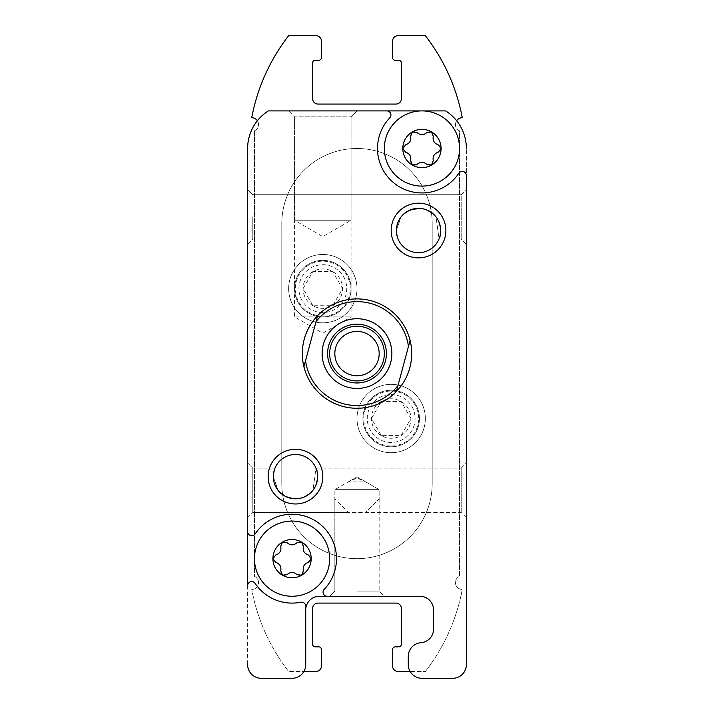 <?xml version="1.0" encoding="UTF-8"?>
<svg xmlns="http://www.w3.org/2000/svg" width="714" height="714" viewBox="0 0 714 714"><rect width="100%" height="100%" fill="white"/><g stroke="black" fill="none" stroke-linecap="round" stroke-linejoin="round"><path stroke-width="0.54" stroke-dasharray="3.57 2.68" d="M311.197 558.669A19.144 19.144 0 0 1 282.485 575.243A19.144 19.144 0 0 1 282.485 542.087A19.144 19.144 0 0 1 311.197 558.669L308.252 562.391C304.262 563.819 302.638 566.639 303.379 570.834C303.111 575.35 300.96 576.591 296.926 574.556C293.695 571.816 290.446 571.816 287.18 574.556C283.137 576.582 280.986 575.341 280.736 570.834C281.494 566.657 279.87 563.846 275.863 562.391L272.918 558.669L275.863 562.391C279.852 563.819 281.477 566.639 280.736 570.834C280.986 575.341 283.137 576.582 287.18 574.556C290.419 571.816 293.668 571.816 296.926 574.556C300.96 576.591 303.111 575.35 303.379 570.834C302.62 566.657 304.244 563.846 308.252 562.391C304.262 563.819 302.638 566.639 303.379 570.834L301.629 575.243L296.926 574.556C293.695 571.816 290.446 571.816 287.18 574.556L282.485 575.243L280.736 570.834C281.494 566.657 279.87 563.846 275.863 562.391C272.088 559.901 272.088 557.411 275.863 554.939C279.852 553.511 281.477 550.699 280.736 546.505C281.494 550.673 279.87 553.493 275.863 554.939L272.918 558.669L275.863 554.939C279.852 553.511 281.477 550.699 280.736 546.505L282.485 542.087L287.18 542.774C283.155 540.748 281.004 541.988 280.736 546.505C281.004 541.988 283.155 540.748 287.18 542.774C290.419 545.523 293.668 545.523 296.926 542.774C293.695 545.523 290.446 545.523 287.18 542.774C290.419 545.523 293.668 545.523 296.926 542.774L301.629 542.087L303.379 546.505C303.129 541.997 300.978 540.757 296.926 542.774C300.978 540.757 303.129 541.997 303.379 546.505C302.62 550.673 304.244 553.493 308.252 554.939C304.262 553.511 302.638 550.699 303.379 546.505C302.62 550.673 304.244 553.493 308.252 554.939L311.197 558.669L308.252 562.391C312.027 559.919 312.027 557.438 308.252 554.939M441.082 148.494A19.144 19.144 0 0 1 412.371 165.077A19.144 19.144 0 0 1 412.371 131.92A19.144 19.144 0 0 1 441.082 148.494L438.137 152.225C434.148 153.653 432.523 156.464 433.264 160.659C432.996 165.175 430.845 166.416 426.82 164.39C423.581 161.641 420.332 161.641 417.074 164.39C413.022 166.407 410.871 165.166 410.621 160.659C411.38 156.491 409.756 153.671 405.748 152.225L402.803 148.494L405.748 152.225C409.738 153.653 411.362 156.464 410.621 160.659C410.871 165.166 413.022 166.407 417.074 164.39C420.305 161.641 423.554 161.641 426.82 164.39C430.845 166.416 432.996 165.175 433.264 160.659C432.505 156.491 434.13 153.671 438.137 152.225C434.148 153.653 432.523 156.464 433.264 160.659L431.515 165.077L426.82 164.39C423.581 161.641 420.332 161.641 417.074 164.39L412.371 165.077L410.621 160.659C411.38 156.491 409.756 153.671 405.748 152.225C401.973 149.726 401.973 147.245 405.748 144.772C409.738 143.344 411.362 140.533 410.621 136.329C411.38 140.506 409.756 143.318 405.748 144.772L402.803 148.494L405.748 144.772C409.738 143.344 411.362 140.533 410.621 136.329L412.371 131.92L417.074 132.608C413.04 130.573 410.889 131.813 410.621 136.329C410.889 131.813 413.04 130.573 417.074 132.608C420.305 135.348 423.554 135.348 426.82 132.608C423.581 135.348 420.332 135.348 417.074 132.608C420.305 135.348 423.554 135.348 426.82 132.608L431.515 131.92L433.264 136.329C433.014 131.822 430.863 130.582 426.82 132.608C430.863 130.582 433.014 131.822 433.264 136.329C432.505 140.506 434.13 143.318 438.137 144.772C434.148 143.344 432.523 140.533 433.264 136.329C432.505 140.506 434.13 143.318 438.137 144.772L441.082 148.494L438.137 152.225C441.912 149.753 441.912 147.262 438.137 144.772M247.624 585.667L247.624 664.627A13.673 13.673 0 0 0 261.297 678.3L292.053 678.3A13.673 13.673 0 0 0 305.726 664.627L305.726 606.248A4.105 4.105 0 0 0 300.817 602.232A44.438 44.438 0 0 1 255.13 583.383A4.105 4.105 0 0 0 247.624 585.667L247.624 531.662A4.105 4.105 0 0 0 255.13 533.947A44.438 44.438 0 0 1 319.854 523.996A44.438 44.438 0 0 1 324.21 589.336A4.105 4.105 0 0 0 327.182 596.27L419.894 596.27A13.673 13.673 0 0 1 433.568 609.934L433.568 629.079A13.673 13.673 0 0 1 420.921 642.716A13.673 13.673 0 0 0 408.274 656.344L408.274 664.627A13.673 13.673 0 0 0 421.947 678.3L452.703 678.3A13.673 13.673 0 0 0 466.376 664.627L466.376 175.501A4.105 4.105 0 0 0 458.87 173.216A44.438 44.438 0 0 1 394.146 183.168A44.438 44.438 0 0 1 389.79 117.828A4.105 4.105 0 0 0 386.818 110.902L268.375 110.902A44.438 44.438 0 0 0 247.624 148.494L247.624 585.667A4.105 4.105 0 0 1 255.13 583.383A44.438 44.438 0 0 0 300.817 602.232A4.105 4.105 0 0 1 305.726 606.248L305.726 609.934A13.673 13.673 0 0 1 319.399 596.27A13.673 13.673 0 0 0 305.726 609.934L305.726 606.248A4.105 4.105 0 0 0 300.817 602.232A44.438 44.438 0 0 1 255.13 583.383A4.105 4.105 0 0 0 247.624 585.667M288.634 288.634A34.183 34.183 0 0 1 339.909 259.039A34.183 34.183 0 0 1 339.909 318.239A34.183 34.183 0 0 1 288.634 288.634M357 418.529A34.183 34.183 0 0 1 408.274 388.925A34.183 34.183 0 0 1 408.274 448.124A34.183 34.183 0 0 1 357 418.529M329.654 353.582A27.346 27.346 0 0 1 370.673 329.904A27.346 27.346 0 0 1 370.673 377.26A27.346 27.346 0 0 1 329.654 353.582A27.346 27.346 0 0 1 370.673 329.904A27.346 27.346 0 0 1 370.673 377.26A27.346 27.346 0 0 1 329.654 353.582M268.134 476.631A27.346 27.346 0 0 1 309.144 452.953A27.346 27.346 0 0 1 309.144 500.318A27.346 27.346 0 0 1 268.134 476.631M391.183 230.533A27.346 27.346 0 0 1 432.202 206.846A27.346 27.346 0 0 1 432.202 254.211A27.346 27.346 0 0 1 391.183 230.533M302.308 353.582A54.692 54.692 0 0 1 384.346 306.217A54.692 54.692 0 0 1 384.346 400.947A54.692 54.692 0 0 1 302.308 353.582A54.692 54.692 0 0 0 357 408.274A54.692 54.692 0 0 0 411.692 353.582A54.692 54.692 0 0 0 357 298.889A54.692 54.692 0 0 0 302.308 353.582M466.376 517.65L461.199 512.465L348.566 512.491L334.812 498.747L334.902 489.625L348.2 481.905L357 478.014L365.8 481.905L379.098 489.625L379.179 498.747L365.434 512.491L379.188 498.747L379.098 489.625L334.902 489.625L379.098 489.625L365.8 481.905L348.2 481.905L334.902 489.625L334.821 498.747L348.566 512.491L461.199 512.465L466.376 517.65L466.376 462.958L466.376 517.65L466.376 462.958L466.376 517.65L466.376 462.958L461.199 468.143L461.199 512.465L461.199 468.143L461.199 512.465L461.199 468.143L466.376 462.958M466.376 244.206L461.199 239.02L439.065 239.02C441.109 240.85 443.894 213.441 424.714 209.247C407.765 207.524 398.314 214.611 396.359 230.533L397.993 239.003L396.359 230.533L401.081 216.86C412.701 205.659 424.339 205.659 435.986 216.86L439.065 239.003C441.109 240.85 443.894 213.441 424.714 209.247C407.765 207.524 398.314 214.611 396.359 230.533L401.081 216.86C412.701 205.659 424.339 205.659 435.986 216.86L439.065 239.003L461.199 239.02L466.376 244.206L466.376 189.513L466.376 244.206L466.376 189.513L466.376 244.206L466.376 189.513L461.199 194.699L461.199 239.02L461.199 194.699L461.199 239.02L461.199 194.699L466.376 189.513M456.63 120.72A44.438 44.438 0 0 1 466.376 148.494L466.376 175.501A4.105 4.105 0 0 0 458.87 173.216A44.438 44.438 0 0 1 394.146 183.168A44.438 44.438 0 0 1 389.79 117.828A4.105 4.105 0 0 0 386.818 110.902L268.375 110.902A44.438 44.438 0 0 0 247.624 148.494L247.624 664.627A13.673 13.673 0 0 0 261.297 678.3L292.053 678.3A13.673 13.673 0 0 0 303.896 671.463L315.981 671.463A5.471 5.471 0 0 0 321.452 665.992L321.452 649.588A2.731 2.731 0 0 0 318.721 646.857L315.302 646.857A2.731 2.731 0 0 1 312.562 644.117L312.562 608.569A5.471 5.471 0 0 1 318.033 603.098L395.967 603.098A5.471 5.471 0 0 1 401.438 608.569L401.438 644.117A2.731 2.731 0 0 1 398.698 646.857L395.279 646.857A2.731 2.731 0 0 0 392.548 649.588L392.548 665.992A5.471 5.471 0 0 0 398.019 671.463L410.104 671.463A13.673 13.673 0 0 0 421.947 678.3L452.703 678.3A13.673 13.673 0 0 0 466.376 664.627L466.376 148.494A44.438 44.438 0 0 0 445.625 110.902A44.438 44.438 0 0 1 456.63 120.72A6.837 6.837 0 0 0 459.539 130.832L459.539 576.332A6.837 6.837 0 0 0 462.279 589.434A191.414 191.414 0 0 1 425.365 671.463A191.414 191.414 0 0 0 462.279 589.434A6.837 6.837 0 0 1 459.539 576.332L459.539 130.832A6.837 6.837 0 0 1 462.279 117.73A191.414 191.414 0 0 0 425.365 35.7L398.019 35.7A5.471 5.471 0 0 0 392.548 41.171L392.548 57.575A2.731 2.731 0 0 0 395.279 60.306L398.698 60.306A2.731 2.731 0 0 1 401.438 63.046L401.438 98.594A5.471 5.471 0 0 1 395.967 104.065L318.033 104.065A5.471 5.471 0 0 1 312.562 98.594L312.562 63.046A2.731 2.731 0 0 1 315.302 60.306L318.721 60.306A2.731 2.731 0 0 0 321.452 57.575L321.452 41.171A5.471 5.471 0 0 0 315.981 35.7L288.634 35.7A191.414 191.414 0 0 0 251.721 117.73A6.837 6.837 0 0 1 257.37 120.72A44.438 44.438 0 0 0 247.624 148.494M322.817 110.902L357 110.902L322.817 110.902M273.31 476.631A22.161 22.161 0 0 1 295.471 454.47A22.161 22.161 0 0 1 317.641 476.631A22.161 22.161 0 0 1 295.471 498.791A22.161 22.161 0 0 1 273.31 476.631L274.935 468.161L273.292 476.631L278.032 490.304C289.679 501.505 301.308 501.505 312.919 490.304L316.016 468.161C318.096 466.358 320.773 493.785 301.594 497.935C284.681 499.63 275.256 492.535 273.31 476.631A22.161 22.161 0 0 1 306.556 457.442A22.161 22.161 0 0 1 306.556 495.828A22.161 22.161 0 0 1 273.31 476.631L274.935 468.161L273.292 476.631L278.032 490.304C289.679 501.505 301.308 501.505 312.919 490.304L316.016 468.161C318.096 466.358 320.773 493.785 301.594 497.935C284.681 499.63 275.256 492.535 273.31 476.631A22.161 22.161 0 0 1 306.556 457.442A22.161 22.161 0 0 1 306.556 495.828A22.161 22.161 0 0 1 273.31 476.631M357 591.085L379.161 591.085L357 591.085M252.801 216.86L252.801 239.02L252.801 216.86M396.359 230.533L397.993 239.003L396.359 230.533A22.161 22.161 0 0 1 418.529 208.372A22.161 22.161 0 0 1 440.69 230.533A22.161 22.161 0 0 1 418.529 252.694A22.161 22.161 0 0 1 396.359 230.533A22.161 22.161 0 0 1 429.605 211.335A22.161 22.161 0 0 1 429.605 249.721A22.161 22.161 0 0 1 396.359 230.533A22.161 22.161 0 0 1 429.605 211.335A22.161 22.161 0 0 1 429.605 249.721A22.161 22.161 0 0 1 396.359 230.533M303.896 671.463A13.673 13.673 0 0 0 305.726 664.627A13.673 13.673 0 0 1 303.896 671.463L288.634 671.463L303.896 671.463A13.673 13.673 0 0 1 292.053 678.3M327.182 596.27A4.105 4.105 0 0 1 324.21 589.336A44.438 44.438 0 0 0 319.854 523.996A44.438 44.438 0 0 0 255.13 533.947A4.105 4.105 0 0 1 247.624 531.662A4.105 4.105 0 0 0 255.13 533.947A44.438 44.438 0 0 1 319.854 523.996A44.438 44.438 0 0 1 324.21 589.336A4.105 4.105 0 0 0 327.182 596.27L419.894 596.27A13.673 13.673 0 0 1 433.568 609.934L433.568 629.079A13.673 13.673 0 0 1 420.921 642.716A13.673 13.673 0 0 0 408.274 656.344L408.274 664.627A13.673 13.673 0 0 0 410.104 671.463L425.365 671.463L410.104 671.463A13.673 13.673 0 0 0 421.947 678.3M254.461 130.832A6.837 6.837 0 0 0 257.37 120.72A6.837 6.837 0 0 1 254.461 130.832L254.461 576.332A6.837 6.837 0 0 1 251.721 589.434A191.414 191.414 0 0 0 288.634 671.463A191.414 191.414 0 0 1 251.721 589.434A6.837 6.837 0 0 0 254.461 576.332L254.461 130.832M247.624 490.304L247.624 462.958L247.624 490.304M247.624 216.86L247.624 244.206L247.624 216.86M329.654 596.27L334.839 591.085L334.839 498.747L334.839 591.085L329.654 596.27L384.346 596.27L329.654 596.27L384.346 596.27L329.654 596.27L384.346 596.27L379.161 591.085L384.346 596.27M410.104 671.463A13.673 13.673 0 0 1 408.274 664.627L408.274 656.344A13.673 13.673 0 0 1 420.921 642.716A13.673 13.673 0 0 0 433.568 629.079L433.568 609.934A13.673 13.673 0 0 0 419.894 596.27M421.947 110.902A37.601 37.601 0 0 1 459.539 148.494A37.601 37.601 0 0 1 421.947 186.095A37.601 37.601 0 0 1 384.346 148.494A37.601 37.601 0 0 1 421.947 110.902A37.601 37.601 0 0 1 459.539 148.494A37.601 37.601 0 0 1 421.947 186.095A37.601 37.601 0 0 1 384.346 148.494A37.601 37.601 0 0 1 421.947 110.902L386.818 110.902A4.105 4.105 0 0 1 389.79 117.828A44.438 44.438 0 0 0 394.146 183.168A44.438 44.438 0 0 0 458.87 173.216A4.105 4.105 0 0 1 466.376 175.501M357 110.902L351.083 116.819L351.083 316.9L322.817 333.215L294.561 316.9L351.083 316.9L294.561 316.9L294.561 116.819L294.561 220.278L322.817 236.593L351.083 220.278L294.561 220.278L351.083 220.278L351.083 116.819L357 110.902L288.634 110.902L294.561 116.819L351.083 116.819L294.561 116.819L351.083 116.819L294.561 116.819L288.634 110.902M268.375 110.902A44.438 44.438 0 0 0 257.37 120.72M452.703 678.3A13.673 13.673 0 0 0 466.376 664.627M247.624 664.627A13.673 13.673 0 0 0 261.297 678.3M247.624 462.958L252.801 468.143L274.935 468.143L252.801 468.143L247.624 462.958L247.624 517.65L252.801 512.465L252.801 468.143L252.801 512.465L252.801 468.143L252.801 512.465L348.566 512.465L252.801 512.465L247.624 517.65M247.624 189.513L252.801 194.699L461.199 194.699L252.801 194.699L247.624 189.513L247.624 244.206L252.801 239.02L397.993 239.02L252.801 239.02L247.624 244.206M319.399 596.27A13.673 13.673 0 0 0 305.726 609.934M466.376 148.494A44.438 44.438 0 0 0 445.625 110.902M281.798 223.696L281.798 483.467A75.202 75.202 0 0 0 357 558.669A75.202 75.202 0 0 0 432.202 483.467L432.202 223.696A75.202 75.202 0 0 0 357 148.494A75.202 75.202 0 0 0 281.798 223.696L281.798 483.467A75.202 75.202 0 0 0 357 558.669A75.202 75.202 0 0 0 432.202 483.467L432.202 223.696A75.202 75.202 0 0 0 357 148.494A75.202 75.202 0 0 0 281.798 223.696L281.798 483.467A75.202 75.202 0 0 0 357 558.669A75.202 75.202 0 0 0 432.202 483.467L432.202 223.696A75.202 75.202 0 0 0 357 148.494A75.202 75.202 0 0 0 281.798 223.696L281.798 483.467A75.202 75.202 0 0 0 357 558.669A75.202 75.202 0 0 0 432.202 483.467L432.202 223.696A75.202 75.202 0 0 0 357 148.494A75.202 75.202 0 0 0 281.798 223.696M362.917 418.529A28.257 28.257 0 0 1 405.311 394.048A28.257 28.257 0 0 1 405.311 443.001A28.257 28.257 0 0 1 362.917 418.529A28.257 28.257 0 0 1 405.311 394.048A28.257 28.257 0 0 1 405.311 443.001A28.257 28.257 0 0 1 362.917 418.529M294.561 288.634A28.257 28.257 0 0 1 336.946 264.162A28.257 28.257 0 0 1 336.946 313.116A28.257 28.257 0 0 1 294.561 288.634A28.257 28.257 0 0 1 336.946 264.162A28.257 28.257 0 0 1 336.946 313.116A28.257 28.257 0 0 1 294.561 288.634M254.461 558.669A37.601 37.601 0 0 1 310.858 526.102A37.601 37.601 0 0 1 310.858 591.228A37.601 37.601 0 0 1 254.461 558.669A37.601 37.601 0 0 0 292.053 596.27A37.601 37.601 0 0 0 329.654 558.669A37.601 37.601 0 0 0 292.053 521.068A37.601 37.601 0 0 0 254.461 558.669A37.601 37.601 0 0 1 310.858 526.102A37.601 37.601 0 0 1 310.858 591.228A37.601 37.601 0 0 1 254.461 558.669M384.346 148.494A37.601 37.601 0 0 1 440.743 115.936A37.601 37.601 0 0 1 440.743 181.061A37.601 37.601 0 0 1 384.346 148.494M411.692 353.582A54.692 54.692 0 0 0 350.36 299.3A54.692 54.692 0 0 0 303.923 366.773A54.692 54.692 0 0 0 411.692 353.582M357 324.183A29.399 29.399 0 0 1 382.454 368.281A29.399 29.399 0 0 1 331.546 368.281A29.399 29.399 0 0 1 357 324.183M357 331.421A22.161 22.161 0 0 1 379.161 353.582A22.161 22.161 0 0 1 357 375.743A22.161 22.161 0 0 1 334.839 353.582A22.161 22.161 0 0 1 357 331.421M408.462 346.424L397.984 385.515M305.538 360.74L316.016 321.657M312.955 305.726A19.733 19.733 0 0 1 312.955 271.552A19.733 19.733 0 0 1 342.55 288.634A19.733 19.733 0 0 1 312.955 305.726L303.084 288.634L312.955 271.552L332.688 271.552L342.55 288.634L332.688 305.726L312.955 305.726L332.688 305.726L342.55 288.634L332.688 271.552L312.955 271.552L303.084 288.634L312.955 305.726M322.817 312.562A23.928 23.928 0 0 1 302.102 276.675A23.928 23.928 0 0 1 343.541 276.675A23.928 23.928 0 0 1 322.817 312.562M322.817 322.817A34.183 34.183 0 0 1 293.222 271.552A34.183 34.183 0 0 1 352.421 271.552A34.183 34.183 0 0 1 322.817 322.817A34.183 34.183 0 0 1 293.222 271.552A34.183 34.183 0 0 1 352.421 271.552A34.183 34.183 0 0 1 322.817 322.817M322.817 316.115A27.471 27.471 0 0 1 299.023 274.899A27.471 27.471 0 0 1 346.611 274.899A27.471 27.471 0 0 1 322.817 316.115M381.312 435.62A19.733 19.733 0 0 1 381.312 401.438A19.733 19.733 0 0 1 410.916 418.529A19.733 19.733 0 0 1 381.312 435.62L371.45 418.529L381.312 401.438L401.045 401.438L410.916 418.529L401.045 435.62L381.312 435.62L401.045 435.62L410.916 418.529L401.045 401.438L381.312 401.438L371.45 418.529L381.312 435.62M391.183 442.448A23.928 23.928 0 0 1 370.459 406.561A23.928 23.928 0 0 1 411.898 406.561A23.928 23.928 0 0 1 391.183 442.448M391.183 452.703A34.183 34.183 0 0 1 361.579 401.438A34.183 34.183 0 0 1 420.778 401.438A34.183 34.183 0 0 1 391.183 452.703A34.183 34.183 0 0 1 361.579 401.438A34.183 34.183 0 0 1 420.778 401.438A34.183 34.183 0 0 1 391.183 452.703M391.183 446A27.471 27.471 0 0 1 367.389 404.784A27.471 27.471 0 0 1 414.977 404.784A27.471 27.471 0 0 1 391.183 446M357 476.827L348.2 481.905L357 476.827L365.8 481.905L357 476.827M379.161 498.747L379.161 591.085L379.161 498.747M316.016 468.143L461.199 468.143L316.016 468.143"/><path stroke-width="1.07" d="M311.197 558.669A19.144 19.144 0 0 0 282.485 542.087L280.736 546.505C281.494 550.673 279.87 553.493 275.863 554.939L272.918 558.669A19.144 19.144 0 0 1 282.485 542.087L287.18 542.774C290.446 545.523 293.695 545.523 296.926 542.774L301.629 542.087L303.379 546.505C302.638 550.699 304.262 553.511 308.252 554.939L311.197 558.669L308.252 562.391C304.244 563.846 302.62 566.657 303.379 570.834L301.629 575.243L296.926 574.556C293.668 571.816 290.419 571.816 287.18 574.556L282.485 575.243L280.736 570.834C281.477 566.639 279.852 563.819 275.863 562.391L272.918 558.669A19.144 19.144 0 0 0 301.629 575.243A19.144 19.144 0 0 0 311.197 558.669L308.252 554.939M441.082 148.494A19.144 19.144 0 0 0 412.371 131.92L410.621 136.329C411.38 140.506 409.756 143.318 405.748 144.772L402.803 148.494A19.144 19.144 0 0 1 412.371 131.92L417.074 132.608C420.332 135.348 423.581 135.348 426.82 132.608L431.515 131.92L433.264 136.329C432.523 140.533 434.148 143.344 438.137 144.772L441.082 148.494L438.137 152.225C434.13 153.671 432.505 156.491 433.264 160.659L431.515 165.077L426.82 164.39C423.554 161.641 420.305 161.641 417.074 164.39L412.371 165.077L410.621 160.659C411.362 156.464 409.738 153.653 405.748 152.225L402.803 148.494A19.144 19.144 0 0 0 431.515 165.077A19.144 19.144 0 0 0 441.082 148.494L438.137 144.772M247.624 517.65L247.624 531.662A4.105 4.105 0 0 0 255.13 533.947A44.438 44.438 0 0 1 319.854 523.996A44.438 44.438 0 0 1 324.21 589.336A4.105 4.105 0 0 0 327.182 596.27L419.894 596.27A13.673 13.673 0 0 1 433.568 609.934L433.568 629.079A13.673 13.673 0 0 1 420.921 642.716A13.673 13.673 0 0 0 408.274 656.344L408.274 664.627A13.673 13.673 0 0 0 421.947 678.3L452.703 678.3A13.673 13.673 0 0 0 466.376 664.627L466.376 175.501A4.105 4.105 0 0 0 458.87 173.216A44.438 44.438 0 0 1 394.146 183.168A44.438 44.438 0 0 1 389.79 117.828A4.105 4.105 0 0 0 386.818 110.902L268.375 110.902A44.438 44.438 0 0 0 247.624 148.494L247.624 585.667A4.105 4.105 0 0 1 255.13 583.383A44.438 44.438 0 0 0 300.817 602.232A4.105 4.105 0 0 1 305.726 606.248L305.726 664.627A13.673 13.673 0 0 1 292.053 678.3L261.297 678.3L292.053 678.3M247.624 664.627A13.673 13.673 0 0 0 261.297 678.3M268.134 476.631A27.346 27.346 0 0 1 309.144 452.953A27.346 27.346 0 0 1 309.144 500.318A27.346 27.346 0 0 1 268.134 476.631M391.183 230.533A27.346 27.346 0 0 1 432.202 206.846A27.346 27.346 0 0 1 432.202 254.211A27.346 27.346 0 0 1 391.183 230.533M327.182 596.27L319.399 596.27A13.673 13.673 0 0 0 305.726 609.934M466.376 664.627L466.376 517.65M466.376 462.958L466.376 244.206M466.376 189.513L466.376 175.501M466.376 148.494A44.438 44.438 0 0 0 445.625 110.902L421.947 110.902L445.625 110.902M273.31 476.631A22.161 22.161 0 0 1 306.556 457.442A22.161 22.161 0 0 1 306.556 495.828A22.161 22.161 0 0 1 273.31 476.631M319.399 596.27L329.654 596.27M384.346 596.27L419.894 596.27M357 110.902L421.947 110.902M288.634 110.902L268.375 110.902M303.896 671.463L315.981 671.463A5.471 5.471 0 0 0 321.452 665.992L321.452 649.588A2.731 2.731 0 0 0 318.721 646.857L315.302 646.857A2.731 2.731 0 0 1 312.562 644.117L312.562 608.569A5.471 5.471 0 0 1 318.033 603.098L395.967 603.098A5.471 5.471 0 0 1 401.438 608.569L401.438 644.117A2.731 2.731 0 0 1 398.698 646.857L395.279 646.857A2.731 2.731 0 0 0 392.548 649.588L392.548 665.992A5.471 5.471 0 0 0 398.019 671.463L410.104 671.463M257.37 120.72A6.837 6.837 0 0 0 251.721 117.73A191.414 191.414 0 0 1 288.634 35.7L315.981 35.7A5.471 5.471 0 0 1 321.452 41.171L321.452 57.575A2.731 2.731 0 0 1 318.721 60.306L315.302 60.306A2.731 2.731 0 0 0 312.562 63.046L312.562 98.594A5.471 5.471 0 0 0 318.033 104.065L395.967 104.065A5.471 5.471 0 0 0 401.438 98.594L401.438 63.046A2.731 2.731 0 0 0 398.698 60.306L395.279 60.306A2.731 2.731 0 0 1 392.548 57.575L392.548 41.171A5.471 5.471 0 0 1 398.019 35.7L425.365 35.7A191.414 191.414 0 0 1 462.279 117.73A6.837 6.837 0 0 0 456.63 120.72M421.947 678.3L452.703 678.3M247.624 148.494L247.624 189.513M247.624 244.206L247.624 462.958M396.359 230.533A22.161 22.161 0 0 1 429.605 211.335A22.161 22.161 0 0 1 429.605 249.721A22.161 22.161 0 0 1 396.359 230.533M384.346 148.494A37.601 37.601 0 0 1 440.743 115.936A37.601 37.601 0 0 1 440.743 181.061A37.601 37.601 0 0 1 384.346 148.494M254.461 558.669A37.601 37.601 0 0 1 310.858 526.102A37.601 37.601 0 0 1 310.858 591.228A37.601 37.601 0 0 1 254.461 558.669M316.016 321.657A51.952 51.952 0 0 1 408.462 346.424L397.984 385.515A51.952 51.952 0 0 1 305.538 360.74L317.632 315.624A54.692 54.692 0 0 1 410.077 340.391L408.462 346.424L410.077 340.391A54.692 54.692 0 0 1 342.845 406.409A54.692 54.692 0 0 1 303.923 366.773L305.538 360.74L303.923 366.773A54.692 54.692 0 0 1 317.632 315.624L316.016 321.657M357 318.721A34.861 34.861 0 0 1 387.193 371.012A34.861 34.861 0 0 1 326.807 371.012A34.861 34.861 0 0 1 357 318.721M397.984 385.515L396.368 391.54L397.984 385.515M357 324.183A29.399 29.399 0 0 1 382.454 368.281A29.399 29.399 0 0 1 331.546 368.281A29.399 29.399 0 0 1 357 324.183M357 326.236A27.346 27.346 0 0 1 380.678 367.255A27.346 27.346 0 0 1 333.322 367.255A27.346 27.346 0 0 1 357 326.236M357 331.421A22.161 22.161 0 0 1 376.198 364.667A22.161 22.161 0 0 1 337.802 364.667A22.161 22.161 0 0 1 357 331.421"/></g></svg>
